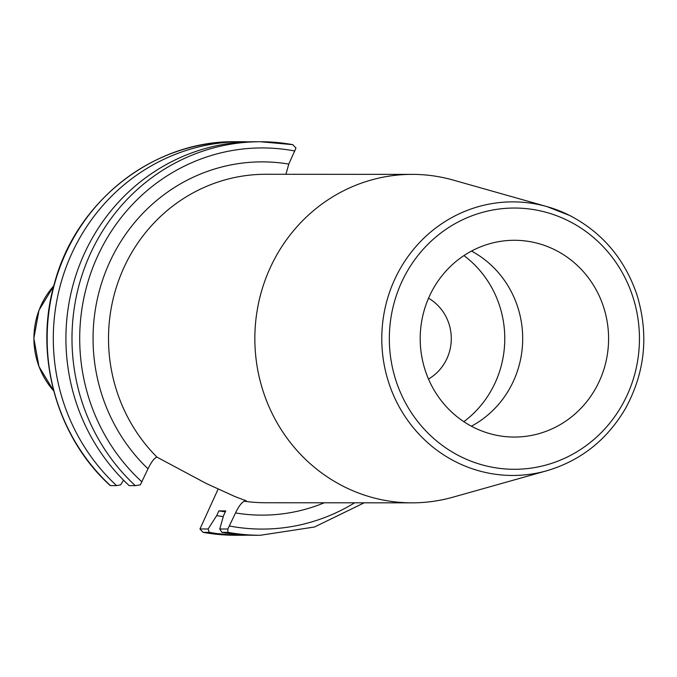 <?xml version="1.0" encoding="UTF-8"?>
<svg xmlns="http://www.w3.org/2000/svg" width="677" height="677" viewBox="0 0 677 677"><rect width="100%" height="100%" fill="white"/><g stroke="black" fill="none" stroke-linecap="round" stroke-linejoin="round"><path stroke-width="1.02" d="M569.679 215.464A136.796 130.966 90 0 0 547.008 206.629L453.209 180.082A164.24 157.242 90 0 0 412.183 174.37A164.24 157.242 90 0 0 270.47 267.229A164.24 157.242 90 0 0 411.971 502.842A164.24 157.242 90 0 0 453.015 497.172L546.847 470.743C580.807 460.639 607.015 439.906 625.446 408.544C645.189 372.333 649.006 334.387 636.905 294.715C624.702 258.961 602.318 232.558 569.755 215.498L547.008 206.629A136.796 130.966 90 0 0 394.801 279.212A136.796 130.966 90 0 0 411.929 425.985A136.796 130.966 90 0 0 546.847 470.743M156.946 457.127L206.273 483.496L234.851 496.512L246.462 500.988L244.397 501.242C241.782 502.249 238.829 506.142 235.528 512.938L227.853 528.999L227.946 532.342A196.77 188.392 90 0 0 260.256 535.279L314.509 527.002L364.184 502.808M285.922 174.285L288.808 164.079L295.967 148.018L292.811 144.666A196.77 188.392 90 0 0 260.501 141.738A196.77 188.392 90 0 0 84.295 268.557A196.77 188.392 90 0 0 135.265 485.629L140.317 484.876L148.001 468.814C151.301 462.027 154.254 458.126 156.861 457.127L156.979 457.127A164.24 157.242 -90 0 1 124.136 267.136A164.24 157.242 -90 0 1 265.849 174.277L412.183 174.37M429.565 295.908A98.385 94.196 90 0 0 514.334 437.054A98.385 94.196 90 0 0 608.589 338.728A98.385 94.196 90 0 0 514.461 240.284A98.385 94.196 90 0 0 429.565 295.908M411.971 502.842L265.646 502.749A164.24 157.242 -90 0 1 244.515 501.242L244.922 500.108M428.541 298.202A46.222 44.259 -90 0 1 451.288 338.627A46.222 44.259 -90 0 1 428.49 379.027M463.838 421.686A102.109 97.759 90 0 0 463.948 255.584M471.395 426.205A98.385 94.196 90 0 0 522.695 338.669A98.385 94.196 90 0 0 471.505 251.074M292.811 144.666L260.501 141.738L254.434 141.73A196.77 188.392 90 0 0 78.227 268.557A196.77 188.392 90 0 0 129.197 485.629L135.265 485.629M227.853 528.999L219.754 528.991L223.554 515.603L225.737 510.89L218.883 510.881L216.699 515.603A179.481 171.831 90 0 0 223.275 516.593M216.699 515.603L208.127 528.982L199.96 528.982L217.994 489.386M199.96 528.982L203.015 532.317L235.427 535.262A196.77 188.392 -90 0 1 203.117 532.334L209.261 532.334L208.127 528.982M209.261 532.334A196.77 188.392 90 0 0 241.571 535.27A196.77 188.392 90 0 0 247.875 535.16M218.883 510.881A174.463 167.033 90 0 0 225.314 511.795M219.754 528.991L221.878 532.342L227.946 532.342M248.129 141.84A196.77 188.392 90 0 0 241.816 141.721A196.77 188.392 90 0 0 65.61 268.549A196.77 188.392 90 0 0 116.579 485.621L120.599 484.867L123.586 480.205M110.309 485.494L110.436 485.612A196.77 188.392 -90 0 1 59.466 268.541A196.77 188.392 -90 0 1 235.672 141.721L241.816 141.721M116.579 485.621L110.436 485.612M221.878 532.342A196.77 188.392 90 0 0 254.188 535.279L260.256 535.279M288.808 164.079A176.629 169.106 90 0 0 109.869 261.745A176.629 169.106 90 0 0 148.001 468.814M568.756 221.032A130.619 125.05 -90 0 1 584.75 446.651A130.619 125.05 -90 0 1 389.681 348.325A130.619 125.05 -90 0 1 568.756 221.032M235.528 512.938A176.629 169.106 90 0 0 324.3 502.783M354.621 502.799A190.575 182.46 -90 0 1 229.486 526.004M141.958 481.889A190.575 182.46 -90 0 1 97.843 255.686A190.575 182.46 -90 0 1 294.842 151.013M53.678 390.815A76.831 73.556 -90 0 1 41.229 305.022A76.831 73.556 -90 0 1 53.745 285.939M110.224 485.587C56.064 436.496 33.503 353.766 54.744 282.326C76.729 200.671 154.229 140.351 235.672 141.721M53.686 390.849L38.978 366.562L33.85 338.365L39.012 310.176L53.754 285.906M235.427 535.262L241.571 535.27"/></g></svg>

